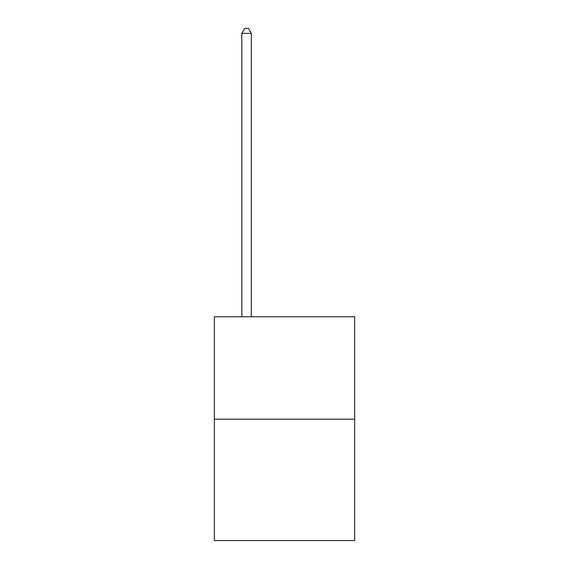 <?xml version="1.0" encoding="UTF-8"?>
<svg xmlns="http://www.w3.org/2000/svg" width="569" height="569" viewBox="0 0 569 569"><rect width="100%" height="100%" fill="white"/><g stroke="black" fill="none" stroke-linecap="round" stroke-linejoin="round"><path stroke-width="0.85" d="M354.665 419.182L354.665 316.777L214.335 316.777L214.335 540.55L354.665 540.55L354.665 419.182L214.335 419.182M251.313 316.777L251.313 33.379L241.832 33.379L241.832 316.777M241.832 33.379L244.677 28.45L248.468 28.45L251.313 33.379"/></g></svg>
